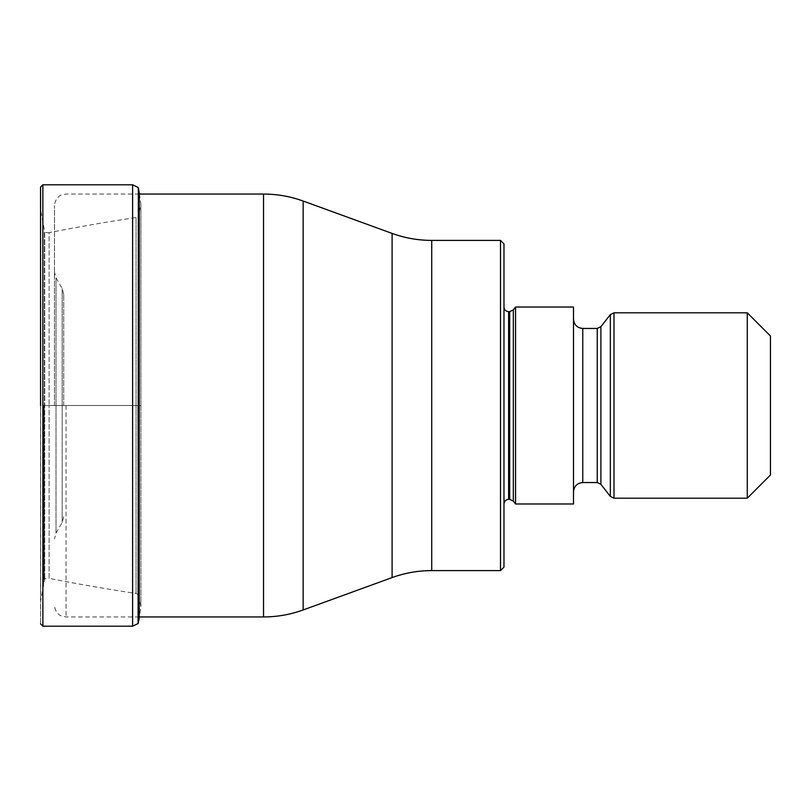 <?xml version="1.0" encoding="UTF-8"?>
<svg xmlns="http://www.w3.org/2000/svg" width="811" height="811" viewBox="0 0 811 811"><rect width="100%" height="100%" fill="white"/><g stroke="black" fill="none" stroke-linecap="round" stroke-linejoin="round"><path stroke-width="0.61" stroke-dasharray="4.05 3.04" d="M138.093 187.473L138.093 405.5L140.891 405.5L140.891 204.402L140.891 606.598L140.891 405.5L44.331 405.5L44.331 579.622L44.331 231.378L44.331 405.5L44.331 231.378L44.331 405.5L40.651 405.5L40.651 600.88L40.651 210.12L40.55 623.892L40.55 405.5L138.377 405.5L138.377 623.152L138.377 187.848M40.55 187.108L40.55 405.5L40.55 187.108L40.651 210.12L44.717 231.774L44.717 579.226L44.717 231.774C44.96 232.483 46.42 232.767 49.116 232.645L49.116 405.5L49.116 232.645C76.842 227.151 105.835 222.102 136.066 217.52L136.066 593.48L136.066 217.52L138.549 216.111L138.549 405.5L138.549 216.111L140.891 204.402L139.462 194.062M500.499 240.401L500.499 570.599M503.976 243.878L503.976 567.122M503.976 405.5L503.976 503.976L503.976 405.5M515.563 503.976L515.563 307.024M573.489 307.024L573.489 503.976M573.489 405.5L573.489 491.811L573.489 405.5M747.276 312.813L747.276 498.187M770.45 335.987L770.45 475.013M54.449 405.5L54.449 205.649L54.449 405.5M63.724 405.5L63.724 294.322L63.724 405.5M42.871 626.204L42.871 184.796M132.609 184.796L132.609 626.204M138.093 405.5L138.093 623.527M40.55 623.892L40.651 600.88L44.717 579.226C44.909 578.547 46.369 578.263 49.116 578.355L49.116 405.5L49.116 578.355C76.842 583.849 105.825 588.887 136.066 593.48L138.549 594.889L138.549 405.5L138.549 594.889L140.891 606.598L139.228 618.337L139.228 192.663M43.622 405.5L43.622 583.808L43.622 405.5M66.036 405.5L66.036 616.938L66.036 405.5M263.534 194.062L263.534 616.938M303.162 609.953L303.162 201.047M392.098 233.416L392.098 577.584M431.726 570.599L431.726 240.401M508.609 499.343L508.609 311.657M509.683 311.657L509.683 499.343M513.333 501.127L513.333 309.873M582.764 482.545L582.764 328.455M597.241 328.455L597.241 482.545M600.9 484.329L600.9 326.671M610.338 314.597L610.338 496.403M613.988 498.187L613.988 312.813M56.01 405.236L56.01 277.849L56.01 405.236M56.01 405.764L56.01 533.151L56.01 405.764M62.173 405.682L62.173 522.477L62.173 405.682M62.173 405.318L62.173 288.523L62.173 405.318M139.228 616.938L66.036 616.938L60.937 615.762C60.947 615.843 55.371 613.805 54.449 605.351M139.228 194.062L66.036 194.062L60.937 195.238C60.947 195.157 55.371 197.195 54.449 205.649M63.724 294.322L62.173 288.523L56.01 277.849L54.449 272.06M63.724 516.678L62.173 522.477L56.01 533.151L54.449 538.94"/><path stroke-width="1.22" d="M40.55 405.5L40.55 187.108L40.55 405.5M138.093 405.5L138.377 623.152L138.377 187.848L139.228 192.663L139.228 618.337L138.093 623.527L138.377 187.848M500.499 240.401L503.976 243.878L503.976 567.122L500.499 570.599L500.499 240.401L431.726 240.401L431.726 570.599C418.101 570.62 404.902 572.941 392.098 577.584L392.098 233.416L303.162 201.047L303.162 609.953L392.098 577.584M515.563 405.5L515.563 503.976L573.489 503.976L573.489 307.024L515.563 307.024L515.563 405.5M747.276 498.187L747.276 312.813L770.45 335.987L770.45 475.013L747.276 498.187L613.988 498.187L610.338 496.403L610.338 314.597L613.988 312.813L613.988 498.187M138.093 623.527L132.609 626.204L132.609 184.796L42.871 184.796L42.871 626.204L40.55 623.892M139.228 616.938L263.534 616.938L263.534 194.062L139.228 194.062M503.976 307.024C504.28 309.863 505.821 311.404 508.609 311.657L508.609 499.343C505.821 499.596 504.28 501.137 503.976 503.976M508.609 499.343L509.683 499.343L509.683 311.657L508.609 311.657M509.683 311.657L513.333 309.873L513.333 501.127L515.563 503.976M573.489 319.189C574.046 324.816 577.128 327.908 582.764 328.455L582.764 482.545C577.128 483.092 574.046 486.184 573.489 491.811M582.764 482.545L597.241 482.545L597.241 328.455L582.764 328.455M597.241 328.455L600.9 326.671L600.9 484.329L610.338 496.403M42.871 184.796L40.55 187.108M132.609 626.204L42.871 626.204M132.609 184.796L138.093 187.473M139.228 192.663L139.462 194.062M263.534 194.062C277.159 194.082 290.358 196.404 303.162 201.047M263.534 616.938C277.159 616.918 290.358 614.596 303.162 609.953M500.499 570.599L431.726 570.599M509.683 499.343L513.333 501.127M513.333 309.873L515.563 307.024M597.241 482.545L600.9 484.329M600.9 326.671L610.338 314.597M613.988 312.813L747.276 312.813M431.726 240.401C418.101 240.38 404.902 238.059 392.098 233.416"/></g></svg>
